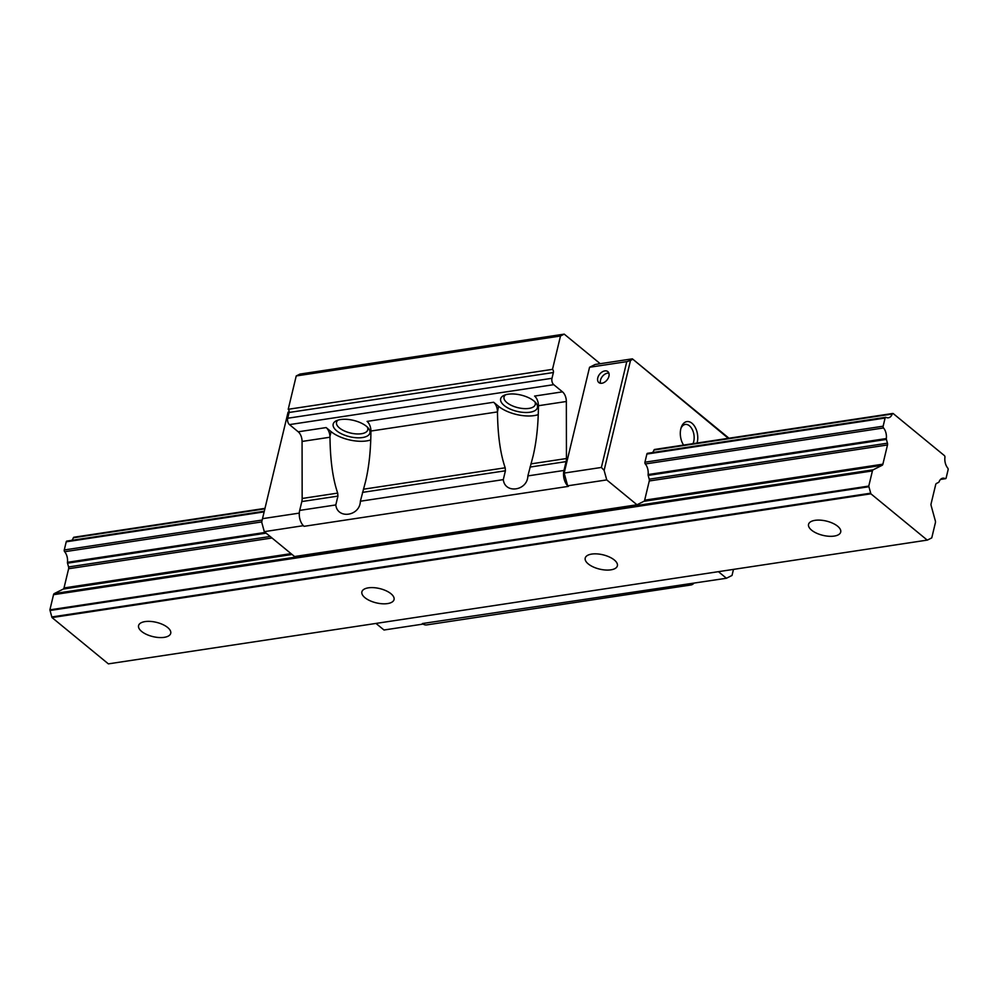 <?xml version="1.0" encoding="UTF-8"?>
<svg xmlns="http://www.w3.org/2000/svg" width="998" height="998" viewBox="0 0 998 998"><rect width="100%" height="100%" fill="white"/><g stroke="black" fill="none" stroke-linecap="round" stroke-linejoin="round"><path stroke-width="1.5" d="M167.664 627.505A16.542 7.348 13.5 0 1 170.72 633.331A16.542 7.348 13.5 0 1 158.857 637.522A16.542 7.348 13.5 0 1 141.616 631.435A16.542 7.348 13.5 0 1 138.56 625.609A16.542 7.348 13.5 0 1 150.424 621.417A16.542 7.348 13.5 0 1 167.664 627.505M837.659 526.233A16.542 7.348 13.5 0 1 840.703 532.071A16.542 7.348 13.5 0 1 828.851 536.263A16.542 7.348 13.5 0 1 811.599 530.175A16.542 7.348 13.5 0 1 808.542 524.349A16.542 7.348 13.5 0 1 820.406 520.158A16.542 7.348 13.5 0 1 837.659 526.233M614.319 559.99A16.542 7.348 13.5 0 1 617.375 565.829A16.542 7.348 13.5 0 1 605.524 570.02A16.542 7.348 13.5 0 1 588.271 563.932A16.542 7.348 13.5 0 1 585.215 558.094A16.542 7.348 13.5 0 1 597.078 553.902A16.542 7.348 13.5 0 1 614.319 559.99M390.991 593.748A16.542 7.348 13.5 0 1 394.048 599.573A16.542 7.348 13.5 0 1 382.184 603.765A16.542 7.348 13.5 0 1 364.944 597.69A16.542 7.348 13.5 0 1 361.887 591.851A16.542 7.348 13.5 0 1 373.751 587.66A16.542 7.348 13.5 0 1 390.991 593.748M883.143 426.196L885.101 418.037A1.41 0.848 -98.6 0 1 886.062 417.376A9.656 5.838 81.4 0 0 888.432 417.788A9.656 5.838 81.4 0 0 892.237 414.02A1.422 0.861 -98.6 0 1 893.297 413.634L944.37 455.587A1.422 0.861 -98.6 0 1 944.931 457.321A9.656 5.838 81.4 0 0 947.726 468.037A1.41 0.848 -98.6 0 1 948.1 469.796L946.141 477.955A1.385 0.836 -98.6 0 1 945.181 478.616A9.643 5.826 81.4 0 0 942.811 478.192A9.643 5.826 81.4 0 0 939.056 481.859A1.422 0.861 -98.6 0 1 938.656 482.346L936.448 483.456A2.333 1.41 81.4 0 0 935.7 484.579L931.084 503.79A2.333 1.41 81.4 0 0 931.134 505.574L935.351 520.906A2.358 1.435 -98.6 0 1 935.4 522.69L931.77 537.835A2.295 1.385 -98.6 0 1 931.408 538.072L927.629 539.968A4.516 2.732 -98.6 0 1 927.242 540.105L870.892 493.81A4.516 2.732 -98.6 0 1 870.693 493.187L868.921 486.725A2.295 1.385 -98.6 0 1 868.771 486.076L872.414 470.931A2.358 1.435 -98.6 0 1 873.163 469.809L882.132 465.305A2.333 1.41 81.4 0 0 882.881 464.182L887.496 444.971A2.333 1.41 81.4 0 0 887.447 443.187L886.399 439.407A1.422 0.861 -98.6 0 1 886.336 438.546A9.643 5.826 81.4 0 0 883.529 427.955A1.397 0.836 -98.6 0 1 883.143 426.196L644.933 462.199L646.891 454.04A1.41 0.848 -98.6 0 1 647.852 453.379M67.19 541.141A1.41 0.848 81.4 0 0 66.23 541.802L64.271 549.96L262.175 520.045M74.426 537.398A1.422 0.861 81.4 0 0 73.365 537.785A9.656 5.838 -98.6 0 1 71.844 540.317M940.665 479.302L945.181 478.616M64.271 549.96A1.397 0.836 81.4 0 0 64.658 551.719A9.643 5.826 -98.6 0 1 67.465 562.311A1.422 0.861 81.4 0 0 67.527 563.171L68.575 566.951A2.333 1.41 -98.6 0 1 68.625 568.735L64.009 587.947A2.333 1.41 -98.6 0 1 63.261 589.07L54.291 593.573A2.358 1.435 81.4 0 0 53.53 594.696L49.9 609.84A2.295 1.385 81.4 0 0 50.05 610.489L51.821 616.951A4.516 2.732 81.4 0 0 52.021 617.575L108.37 663.87L927.242 540.105M52.021 617.575L870.892 493.81M50.05 610.489L868.921 486.725M49.9 609.84L868.771 486.076M64.658 551.719L261.726 521.929M261.676 522.116L288.073 412.186L261.676 522.116L264.308 531.66L294.572 556.535L636.998 504.776L643.91 501.32A2.333 1.41 81.4 0 0 644.658 500.185L649.274 480.974A2.333 1.41 81.4 0 0 649.224 479.19L648.189 475.41A1.422 0.861 -98.6 0 1 648.114 474.549A9.643 5.826 81.4 0 0 645.307 463.958L883.529 427.955M338.172 420.071A16.068 7.136 -166.5 0 0 336.526 422.329A16.068 7.136 -166.5 0 0 339.482 427.992A16.068 7.136 -166.5 0 0 356.249 433.905A16.068 7.136 -166.5 0 0 367.763 429.826A16.068 7.136 -166.5 0 0 367.314 427.069M336.663 430.799A18.9 8.396 13.5 0 1 336.563 420.669A18.9 8.396 13.5 0 1 366.441 426.296A18.9 8.396 13.5 0 1 368.487 428.329A18.9 8.396 13.5 0 1 360.789 437.735A18.9 8.396 13.5 0 1 336.663 430.799M505.674 394.759A16.068 7.136 -166.5 0 0 504.015 397.004A16.068 7.136 -166.5 0 0 506.984 402.668A16.068 7.136 -166.5 0 0 523.738 408.581A16.068 7.136 -166.5 0 0 535.265 404.514A16.068 7.136 -166.5 0 0 534.816 401.745M504.152 405.475A18.9 8.396 13.5 0 1 504.052 395.345A18.9 8.396 13.5 0 1 533.93 400.984A18.9 8.396 13.5 0 1 535.988 403.017A18.9 8.396 13.5 0 1 528.291 412.424A18.9 8.396 13.5 0 1 504.152 405.475M597.765 377.93A7.086 4.691 129.4 0 1 602.143 371.955A7.086 4.691 129.4 0 1 607.844 371.605A7.086 4.691 129.4 0 1 608.93 376.246A7.086 4.691 129.4 0 1 604.538 382.222A7.086 4.691 129.4 0 1 598.85 382.558A7.086 4.691 129.4 0 1 597.765 377.93M608.88 373.14A7.086 4.691 -50.6 0 0 600.497 380.176A7.086 4.691 -50.6 0 0 600.547 383.282M692.986 443.661A11.614 7.023 81.4 0 0 689.431 425.797A11.614 7.023 81.4 0 0 685.264 424.437A11.614 7.023 81.4 0 0 680.923 428.429M683.405 444.883A11.614 7.023 81.4 0 0 683.58 445.083A14.172 8.57 -98.6 0 1 681.21 427.468A14.172 8.57 -98.6 0 1 691.988 423.264A14.172 8.57 -98.6 0 1 697.066 443.05M264.308 531.66L303.367 525.672A11.814 7.148 -98.6 0 1 299.699 510.402L301.82 501.557A9.456 5.714 81.4 0 0 302.157 498.476L302.07 441.44A9.456 5.714 81.4 0 0 298.215 431.797L289.47 424.612A4.728 2.857 -98.6 0 1 287.723 418.237L289.096 412.473A2.358 1.435 81.4 0 0 288.222 409.292L296.231 375.947L299.961 374.075L564.232 334.13L600.222 363.696M262.661 518.648L299.3 513.109M693.972 583.156A11.814 7.148 -98.6 0 1 690.903 584.99L426.62 624.923A11.814 7.148 -98.6 0 1 423.127 624.074A11.814 7.148 -98.6 0 1 422.391 623.538L726.432 578.254L732.021 575.447L733.48 569.384M626.781 361.638L630.511 360.428L604.114 470.357L601.382 467.451L626.781 361.638L589.556 367.264L595.157 364.47L632.37 358.843L728.977 438.222M601.382 467.451L564.157 473.077L589.556 367.264M636.998 504.776L606.747 479.913L567.662 485.814L564.157 473.077M606.747 479.913L604.114 470.357M645.307 463.958A1.385 0.836 -98.6 0 1 644.933 462.199M652.505 452.556A9.656 5.838 81.4 0 0 654.014 450.023A1.422 0.861 -98.6 0 1 655.087 449.636M726.432 578.254L718.41 571.667M728.303 438.322L632.37 358.843M630.511 360.428L632.37 359.492M288.073 412.835L289.046 412.685M288.073 412.186L289.183 411.625M423.127 624.074L383.993 630.012L375.972 623.426M567.662 485.814L568.349 486.375L304.066 526.32L303.38 525.759M304.066 526.32A11.814 7.148 -98.6 0 1 303.367 525.672M423.077 624.099L422.391 623.538M690.903 584.99A11.814 7.148 -98.6 0 1 687.422 584.154M567.637 485.727A11.814 7.148 -98.6 0 1 563.97 470.457L566.091 461.612A9.456 5.714 81.4 0 0 566.44 458.531L566.34 401.495A9.456 5.714 81.4 0 0 562.498 391.852L553.74 384.667A4.728 2.857 -98.6 0 1 551.994 378.292L553.379 372.528A2.358 1.435 81.4 0 0 552.493 369.347L560.502 336.002L564.232 334.13M640.941 592.538L644.246 592.039M473.439 617.849L476.757 617.35M497.453 411.014A9.456 5.714 81.4 0 0 493.636 402.256L498.576 406.323L497.478 411.912C497.74 434.978 500.31 453.603 505.188 467.788L505.412 470.782L503.291 479.626C504.963 494.222 527.53 490.804 527.867 475.909L563.97 470.457M562.498 391.852L534.579 396.069A9.456 5.714 -98.6 0 1 538.396 404.826L538.421 405.724C538.309 424.562 536.55 441.266 533.144 455.849L527.867 475.909M538.259 414.619A25.985 11.539 13.5 0 1 498.576 406.323M493.636 402.256L367.077 421.393A9.456 5.714 -98.6 0 1 370.894 430.138L370.919 431.036C370.819 449.873 369.06 466.59 365.642 481.161L360.365 501.233C360.041 516.116 337.461 519.534 335.802 504.938L337.923 496.106L337.686 493.099C332.821 478.928 330.251 460.29 329.989 437.224L329.951 436.326A9.456 5.714 81.4 0 0 326.134 427.581L331.074 431.635L329.951 436.326M370.757 439.931A25.985 11.539 13.5 0 1 331.074 431.635M288.222 409.292L552.493 369.347M296.231 375.947L560.502 336.002M66.23 541.802L264.133 511.887M646.891 454.04L885.101 418.037M73.365 537.785L264.869 508.843M654.014 450.023L892.237 414.02M51.821 616.951L870.693 493.187M53.53 594.696L872.414 470.931M54.291 593.573L873.163 469.809M63.261 589.07L292.09 554.489M643.91 501.32L882.132 465.305M64.009 587.947L291.042 553.641M644.658 500.185L882.881 464.182M68.625 568.735L272.017 537.997M649.274 480.974L887.496 444.971M68.575 566.951L270.171 536.487M649.224 479.19L887.447 443.187M67.527 563.171L266.117 533.157M648.189 475.41L886.399 439.407M67.465 562.311L265.219 532.421M648.114 474.549L886.336 438.546M529.988 467.076L566.091 461.612M530.911 463.895L566.44 458.531M362.486 492.388L505.412 470.782M363.409 489.22L505.188 467.788M538.421 405.724L566.34 401.495M370.919 431.036L497.478 411.912M360.365 501.233L503.291 479.626M299.699 510.402L335.802 504.938M301.82 501.557L337.923 496.106M302.157 498.476L337.686 493.099M302.07 441.44L329.989 437.224M298.215 431.797L326.134 427.581M289.47 424.612L553.74 384.667M287.723 418.237L551.994 378.292M289.096 412.473L553.379 372.528M885.713 417.301L647.49 453.317M264.295 511.226L66.841 541.078M892.798 413.459L654.576 449.462M264.981 508.356L73.927 537.223M945.543 478.678L940.528 479.439"/></g></svg>
